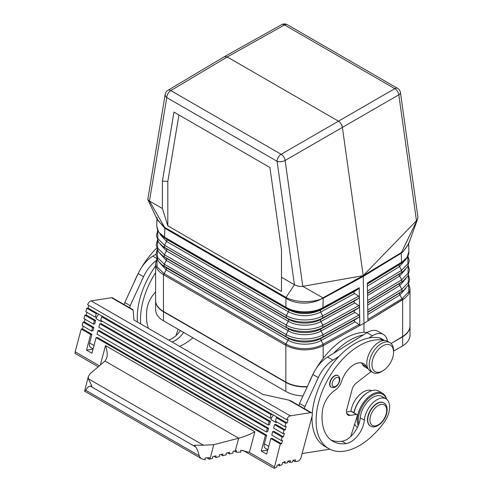 <?xml version="1.0" encoding="UTF-8"?>
<svg xmlns="http://www.w3.org/2000/svg" width="493" height="493" viewBox="0 0 493 493"><rect width="100%" height="100%" fill="white"/><g stroke="black" fill="none" stroke-linecap="round" stroke-linejoin="round"><path stroke-width="0.74" d="M160.17 234.434L166.579 241.496L288.405 311.829L286.347 315.582L164.52 245.243L166.579 241.496A1.91 1.103 120 0 0 166.609 239.395L288.436 309.733L286.18 308.07L285.854 307.213L286.032 297.439L164.545 227.291L164.847 228.308L285.854 298.173C295.19 304.464 310.935 304.711 321.072 299.048L323.217 298.234L322.97 297.846L363.199 275.655L302.788 286.334L323.217 297.988M392.933 356.784A15.301 8.837 -60 0 1 382.765 370.872A15.301 8.837 -60 0 1 372.597 359.976A15.301 8.837 -60 0 1 384.645 344.989A15.301 8.837 -60 0 1 393.587 352.131A15.301 8.837 -60 0 1 392.933 356.784M384.398 340.478A16.38 9.459 120 0 0 383.375 340.182A61.212 35.342 120 0 0 325.891 383.271A61.212 35.342 120 0 0 328.763 448.636A61.212 35.342 120 0 0 384.25 422.15A17.958 10.371 120 0 0 385.933 398.812L381.872 396.471A17.958 10.371 120 0 0 368.665 400.643A17.958 10.371 120 0 0 360.266 417.762A19.128 11.043 -60 0 1 350.763 436.527A19.128 11.043 120 0 1 341.988 441.241A52.794 30.48 120 0 1 331.019 440.039M385.933 398.812A17.958 10.371 120 0 0 372.72 402.984A17.958 10.371 120 0 0 364.321 420.104A19.128 11.043 -60 0 1 346.049 443.589A52.794 30.48 -60 0 1 332.972 441.346A52.794 30.48 -60 0 1 322.391 411.014A19.128 11.043 -60 0 1 334.907 390.364A11.475 6.625 120 0 0 341.772 380.91A19.128 11.043 -60 0 1 363.661 363.661A19.128 11.043 -60 0 1 366.404 366.65A16.38 9.459 120 0 0 368.074 368.739M91.156 300.896L290.254 415.839L310.59 412.647A3.827 2.206 -60 0 1 311.576 412.801A3.827 2.206 -60 0 1 312.205 415.716L301.106 457.35A3.827 2.206 -60 0 1 297.636 461.22L295.097 461.621L295.56 459.883L293.015 460.283L292.552 462.015L290.013 462.416L290.476 460.684L287.93 461.084L287.468 462.816L284.929 463.217L285.046 461.59L282.347 462.878L282.23 464.498L279.537 465.78L279.654 464.159L276.961 465.441L276.844 467.068L274.145 468.35L280.307 443.996L281.583 443.799L282.507 440.329L281.238 440.526L282.162 437.057L283.432 436.86L284.356 433.39L283.087 433.587L284.011 430.118L285.281 429.921L286.205 426.451L284.936 426.648L275.47 421.182L276.394 417.713L277.664 417.516L287.129 422.982L288.06 419.512L286.784 419.709L87.686 304.76A3.827 2.206 120 0 1 91.156 300.896L111.492 297.698L133.135 310.196L132.981 309.69L112.478 297.858A3.827 2.206 120 0 0 111.492 297.698M276.394 417.713L285.86 423.179L287.129 422.982M383.782 402.855A13.391 7.728 120 0 0 383.646 402.775A13.391 7.728 120 0 0 368.055 415.765A13.391 7.728 120 0 0 370.255 425.964A13.391 7.728 120 0 0 370.391 426.038M224.389 56.658L281.657 24.65A5.737 3.315 60.8 0 1 284.492 24.952L227.236 56.96L170.806 90.589A5.737 3.309 59.2 0 0 167.903 90.324L224.389 56.658L227.236 56.96L338.389 121.13C340.521 122.547 341.859 124.606 342.382 127.311L363.199 275.655L401.431 252.545L401.253 253.18L403.077 251.701L401.431 252.545M307.336 386.524A26.782 15.462 0 0 1 285.835 382.069L163.466 311.422A26.782 15.462 180 0 1 155.622 300.483L155.628 263.472L156.934 258.794M285.835 382.069L285.835 345.365L162.505 274.12L159.652 271.933L157.513 269.498L156.158 266.879L155.622 263.804M371.728 390.672A17.958 10.371 120 0 0 359.132 395.232A17.958 10.371 120 0 0 350.905 411.328M277.664 417.516L272.253 414.391L270.984 414.588L270.059 418.058L271.329 417.861L270.873 419.574A5.737 3.315 -60 0 1 273.547 415.137M163.473 311.736L163.473 320.795A26.782 15.462 0 0 1 155.628 309.863L155.628 300.829A26.782 15.462 0 0 0 163.473 311.736L285.829 382.377A26.782 15.462 0 0 0 307.188 386.839M163.473 320.795L285.829 391.436A26.782 15.462 0 0 0 302.998 395.928M333.558 353.321L363.403 334.883A61.212 35.342 120 0 0 333.558 353.321L327.549 357.031L332.96 360.155L338.968 356.439A61.212 35.342 120 0 0 312.211 413.59M366.404 366.65L362.349 364.309A16.38 9.459 120 0 0 364.703 366.866L368.142 368.85M384.522 340.478L381.083 338.494A16.38 9.459 120 0 0 379.314 337.841A61.212 35.342 120 0 0 368.813 338.007A61.212 35.342 120 0 0 338.968 356.439M409.997 326.002A26.782 15.462 180 0 1 409.997 326.156A26.782 15.462 180 0 1 402.645 336.799L392.582 342.604M382.765 370.872L381.409 371.654A17.218 9.94 -60 0 1 372.807 372.505A17.218 9.94 -60 0 1 369.972 359.397A17.218 9.94 -60 0 1 390.018 342.69A17.218 9.94 -60 0 1 393.587 350.572L393.587 352.131M88.746 305.37L88.037 308.033L86.762 308.23L96.234 313.696L95.309 317.165L96.579 316.968L96.123 318.681A5.737 3.315 -60 0 1 98.797 314.244M272.253 414.391L88.037 308.033M97.503 313.499L96.234 313.696M284.936 426.648L285.86 423.179M159.991 243.881L166.437 250.949L288.263 321.282L286.205 325.035L286.174 327.136C295.695 332.911 313.104 333.04 322.884 327.414L322.853 325.312C313.092 330.932 295.714 330.803 286.205 325.035L164.379 254.696L166.437 250.949A1.91 1.103 120 0 0 166.468 248.848L164.489 247.344L286.316 317.683L286.347 315.582C295.782 321.3 313.03 321.436 322.718 315.853L320.715 312.075A1.91 1.072 61.3 0 1 320.684 309.974L322.607 308.501L322.909 307.663C313.012 313.351 295.794 313.221 286.156 307.385L164.286 237.022L158.61 232.049L156.737 226.133L157.748 230.915L162.474 236.48L164.637 237.897L164.286 237.022M390.018 342.69L387.584 341.285A17.218 9.94 120 0 0 367.538 357.986A17.218 9.94 120 0 0 370.372 371.1L372.807 372.505M362.349 364.309A19.128 11.043 120 0 0 361.412 362.866M367.488 292.552L367.772 311.403M367.655 332.276L363.963 332.313C357.197 332.676 350.135 335.154 342.764 339.745A61.212 35.342 120 0 0 316.087 368.702M313.154 373.928A61.212 35.342 120 0 0 308.791 383.375M173.961 112.102L269.924 167.503L173.961 112.102L162.407 181.116L167.817 181.393L167.817 225.837L281.485 291.462L281.485 277.257L294.426 284.732C297.217 286.131 300.003 286.667 302.788 286.334L285.12 160.459A5.737 3.26 -120.1 0 0 281.127 154.284A5.737 3.315 120 0 0 277.103 161.291L294.426 284.732L285.854 297.704M286.18 308.07L164.909 238.051L164.582 237.195L164.847 228.308L157.088 219.138M167.903 90.324A5.737 5.737 0 0 0 165.186 94.305A5.737 3.839 9.5 0 0 166.782 97.596L277.103 161.291A5.737 2.687 172 0 0 285.12 160.459L398.806 94.822A5.737 3.365 -119.9 0 0 394.813 88.648A5.737 3.315 -60 0 1 397.648 88.383L287.327 24.687A5.737 3.315 -60 0 0 284.492 24.952L394.813 88.648L281.127 154.284L170.806 90.589A5.737 3.315 120 0 0 166.782 97.596L149.459 201.033L164.545 227.291L157.563 220.149L147.801 199.505L149.262 200.916L162.407 208.508L167.817 225.837M402.645 336.799L402.645 345.858L393.587 351.084M331.167 387.19A6.692 3.864 -60 0 1 331.031 387.116A6.692 3.864 -60 0 1 329.928 382.02A6.692 3.864 -60 0 1 337.723 375.518A6.692 3.864 -60 0 1 337.859 375.604M409.997 326.156L409.997 335.215A26.782 15.462 180 0 1 402.645 345.858M270.873 419.574L276.283 422.698L276.524 421.792M270.059 418.058L100.72 320.29L101.644 316.82L102.914 316.623M101.644 316.82L270.984 414.588M178.941 114.974L167.817 181.393M312.063 416.265A61.212 35.342 120 0 0 324.702 446.294L328.763 448.636M163.466 311.422L163.466 274.687L162.505 274.12M401.247 252.94L417.503 219.256L417.947 217.29L400.458 92.555A5.737 5.737 0 0 0 397.648 88.383M400.458 92.555A5.737 2.687 -8 0 1 398.806 94.822L416.474 220.698L363.199 275.642L363.261 276.431L401.253 253.18L401.53 262.282L401.191 263.145L367.359 283.728M401.191 263.145L403.157 261.838L399.435 264.513L407.138 257.229L408.882 251.51L408.648 243.758M408.592 243.918L403.077 251.701L408.352 244.583L417.694 218.806M401.813 262.103L367.347 283.074L367.488 292.503M408.685 284.153L409.96 288.313L409.677 291.542L408.118 294.839L405.345 297.846L363.963 323.316L363.261 276.431L323.217 298.234L322.897 308.347L358.559 288.806L354.572 291.412C353.672 292.109 353.684 292.805 354.603 293.514L358.67 296.157L359.379 297.187L359.237 287.758L358.559 288.806M403.921 298.943L367.914 320.888L367.772 311.465M286.032 297.439C294.759 302.369 311.083 302.905 321.072 299.048L322.97 297.846M285.564 345.18L285.922 343.935L164.101 273.603L163.738 274.847L286.846 345.913C298.283 351.047 309.924 351.207 321.756 346.382L323.482 345.47L323.131 344.219L359.095 324.517L359.804 325.571L359.52 306.689L358.842 307.712L354.855 310.319C353.956 311.009 353.968 311.712 354.886 312.414L358.953 315.064L359.656 316.087M321.756 346.382L363.963 323.316L363.963 332.313M163.738 274.847L163.812 273.436L164.101 273.603L166.153 269.856L287.98 340.188L285.922 343.935L285.835 345.365L286.846 345.913M323.205 358.288L323.131 344.219L321.128 340.441L355.028 321.867C354.11 321.165 354.097 320.462 354.997 319.766L358.984 317.165L359.662 316.149M409.997 289.163L409.997 325.842A26.782 15.462 180 0 1 402.645 336.485L391.109 343.504M359.379 297.187L359.514 306.634L358.812 305.611L354.744 302.967C353.826 302.258 353.814 301.562 354.714 300.866L358.701 298.259L359.379 297.187M355.028 321.867L359.095 324.517M269.924 167.503L281.485 249.865L281.485 277.257M162.407 181.116L162.407 208.508M322.909 307.663L359.237 287.758M165.186 94.305L147.801 199.505M366.958 332.683L372.369 335.807A21.039 12.146 -60 0 1 383.412 334.457L378.002 331.333A21.039 12.146 -60 0 0 366.958 332.683L363.403 334.883M346.517 412.012L351.01 411.31A1.91 1.103 -60 0 1 351.503 411.39L356.914 414.514A1.91 1.103 -60 0 1 357.197 416.086L350.763 436.527M386.555 399.231A21.039 12.146 120 0 0 382.599 393.334L378.815 391.146A21.039 12.146 120 0 0 368.296 392.188L367.753 392.502A20.275 11.709 120 0 0 354.282 411.174A20.275 11.709 120 0 0 353.906 412.77M368.296 392.188A21.039 12.146 120 0 0 354.313 411.569A21.039 12.146 120 0 0 354.005 412.832M354.664 424.128A21.039 12.146 120 0 0 357.443 427.388M382.599 393.334A21.039 12.146 120 0 0 358.103 413.75A21.039 12.146 120 0 0 358.195 425.742M386.315 399.059A20.275 11.709 120 0 0 372.967 395.121A20.275 11.709 120 0 0 359.15 413.984A20.275 11.709 120 0 0 358.793 424.214M302.117 453.542L329.799 449.197M83.194 326.187L82.485 328.849L81.216 329.047L75.152 351.786L99.42 365.8M83.064 322.108L82.14 325.577L91.606 331.043L92.875 330.846L93.799 327.377L84.334 321.911L83.064 322.108L92.53 327.574L91.606 331.043M85.042 319.248L84.334 321.911M84.913 315.169L83.989 318.638L93.454 324.104L94.73 323.907L95.654 320.438L94.379 320.635L84.913 315.169L86.183 314.972L86.891 312.309M86.762 308.23L85.837 311.699L95.309 317.165M98.243 366.792L75.053 353.401L75.164 351.799M96.123 318.681L101.533 321.806L101.774 320.9M311.576 412.801L291.08 400.969L288.947 400.156L262.714 394.338L133.948 320L133.135 310.196M290.254 415.839A3.827 2.206 120 0 0 286.784 419.709M243.024 450.38L274.145 468.35M278.052 464.924L279.537 465.78M283.438 462.354L284.929 463.217M267.865 449.69L265.339 448.229A5.737 3.315 -60 0 1 264.396 443.86L266.701 435.208L97.361 337.44L96.092 337.637L265.431 435.405L261.265 451.021L267.785 449.998M86.183 314.972L95.654 320.438M82.485 328.849L91.951 334.316L90.681 334.513L86.515 350.129L93.035 349.106M93.115 348.797L90.589 347.343A5.737 3.315 -60 0 1 89.646 342.968L91.951 334.316M261.265 451.021L266.676 454.139L270.842 438.53L272.111 438.332L281.583 443.799M281.238 440.526L271.766 435.06L272.691 431.591L273.966 431.393L283.432 436.86M283.087 433.587L273.615 428.121L274.546 424.652L275.815 424.455L285.281 429.921M99.21 330.501L268.556 428.269L267.28 428.466L266.356 431.936L97.016 334.168L97.941 330.698L99.21 330.501M266.356 431.936L267.625 431.739L268.556 428.269M270.404 421.33L101.065 323.562L99.789 323.759L269.135 421.527L268.204 424.997L269.48 424.8L270.404 421.33L269.135 421.527M94.379 320.635L93.454 324.104M93.799 327.377L92.53 327.574M96.092 337.637L91.926 353.253L86.515 350.129M81.216 329.047L90.681 334.513M100.332 365.03L105.514 345.593C107.172 350.461 107.597 354.578 106.79 357.955L105.021 361.061L90.404 373.429L88.346 376.43L88.376 378.797L203.418 445.216L213.802 444.674L238.674 438.228L235.321 450.799L236.418 450.553L236.443 452.26L240.966 452.032L240.738 450.208L249.366 452.371L274.244 466.735M270.842 438.53L280.307 443.996M235.321 450.799L232.973 451.409L232.955 453.085L229.559 453.967L229.584 452.284L226.188 453.166L226.164 454.842L222.768 455.723L222.793 454.047L219.397 454.922L219.373 456.604L215.977 457.479L216.002 455.803L212.606 456.684L212.582 458.361L209.168 459.229L209.161 457.535L205.07 458.009L205.199 459.778L201.594 458.718L199.998 457.264L199.227 455.785C198.211 451.631 197.009 448.679 195.622 446.935L194.365 445.241L203.418 445.216M227.556 452.808L229.559 453.967M105.514 345.593L254.844 431.813C249.298 434.641 243.906 436.78 238.674 438.228L105.021 361.061M234.348 451.052L236.443 452.26M206.838 457.886L209.168 459.229M88.346 376.43L84.586 391.177L85.764 390.277L199.227 455.785M88.376 378.797L91.877 386.062L90.311 386.136C88.795 386.204 87.279 387.584 85.764 390.277M215.977 457.479L213.98 456.327M222.768 455.723L220.765 454.571M287.9 461.201L290.013 462.416M292.984 460.4L295.097 461.621M327.549 357.031A26.782 15.462 -60 0 0 312.889 374.489L299.528 403.44L298.974 405.529M372.369 335.807L368.813 338.007M312.889 374.489L318.299 377.613A26.782 15.462 -60 0 1 332.96 360.155M318.299 377.613L304.939 406.565L304.384 408.648M299.528 403.44L304.939 406.565M346.832 413.565L350.067 415.433L356.421 414.434A1.91 1.103 -60 0 1 356.914 414.514M350.067 415.433A7.654 4.419 -60 0 1 348.089 415.118A7.654 4.419 -60 0 1 346.832 409.289L352.107 389.525A7.654 4.419 -60 0 1 356.248 383.123L371.1 371.525M383.412 334.457A21.039 12.146 -60 0 1 387.547 341.261M266.701 435.208L265.431 435.405M155.979 254.172L152.799 256.138A26.782 15.462 -60 0 0 138.139 273.603L124.778 302.548L124.224 304.637M155.622 265.937A61.212 35.342 120 0 0 137.473 322.034M138.139 273.603L143.549 276.721A26.782 15.462 -60 0 1 156.139 260.668M143.549 276.721L130.189 305.672L129.634 307.761M168.68 340.053A19.128 11.043 120 0 0 176.007 335.641L178.035 329.201M183.593 332.411A19.128 11.043 -60 0 1 171.928 341.926M148.387 328.332A52.794 30.48 -60 0 1 146.834 309.653A19.128 11.043 -60 0 1 155.622 292.053M155.622 272.604A61.212 35.342 120 0 0 140.721 323.907M179.68 346.4A61.212 35.342 120 0 0 192.966 337.822M180.352 330.538A19.128 11.043 -60 0 1 176.007 335.641M156.657 248.145A61.212 35.342 120 0 0 141.337 267.81M138.404 273.042A61.212 35.342 120 0 0 134.041 282.489M124.778 302.548L130.189 305.672M272.691 431.591L282.162 437.057M274.546 424.652L284.011 430.118M97.941 330.698L267.28 428.466M268.204 424.997L98.865 327.229L99.789 323.759M364.321 420.104L360.266 417.762M368.326 415.919A13.391 7.728 120 0 0 370.526 426.118C375.672 429.44 384.54 422.082 386.58 413.682C387.831 408.592 386.943 405.012 383.918 402.929A13.391 7.728 120 0 0 368.326 415.919M370.422 416.388A11.857 6.847 120 0 0 375.438 425.903A11.857 6.847 120 0 0 386.185 413.91A11.857 6.847 120 0 0 381.169 404.396A11.857 6.847 120 0 0 370.422 416.388M346.049 443.589L341.988 441.241M285.829 391.436L285.829 382.377M383.375 340.182L379.314 337.841M164.909 238.051L162.474 236.48M337.995 375.678A6.692 3.864 120 0 0 330.199 382.174A6.692 3.864 120 0 0 331.302 387.27C334.883 388.311 337.637 386.333 339.56 381.329C340.219 378.753 339.695 376.868 337.995 375.678L337.723 375.518M332.3 382.636A5.164 2.983 120 0 0 334.482 386.783A5.164 2.983 120 0 0 339.159 381.557A5.164 2.983 120 0 0 336.978 377.416A5.164 2.983 120 0 0 332.3 382.636M358.812 305.611L322.853 325.312L320.857 321.528C312.174 326.532 296.718 326.415 288.263 321.282A1.91 1.103 120 0 0 288.294 319.181L164.489 247.548L162.277 245.89L164.489 247.344L164.52 245.243L157.809 238.563L157.717 230.847M407.908 256.212L407.902 263.743L401.573 270.33L401.604 272.432L367.501 293.181M405.449 259.799L399.466 266.608L401.573 270.33L367.464 291.08M402.645 336.485L402.645 299.756L399.903 294.962L367.815 314.485M406.016 288.066L399.903 294.962A1.91 1.134 58.7 0 1 399.866 292.86L367.784 312.383M408.617 284.313L408.679 291.948L402.288 298.511M402.38 299.917L402.011 298.678L367.889 319.439M408.358 275.045L408.253 282.612L401.863 289.231L401.894 291.332L367.784 312.087M405.825 278.656L399.755 285.515L401.863 289.231L367.747 309.986M399.866 292.86L403.662 290.137L399.866 292.86M404.069 280.258L399.724 283.413A1.91 1.134 58.7 0 0 399.755 285.515L367.673 305.031M408.149 265.672L408.068 273.202L401.721 279.777L367.605 300.533M405.634 269.246L399.607 276.062L401.721 279.777L401.752 281.879L367.642 302.634M408.229 265.505L409.436 270.121L407.939 275.852L403.502 280.696L399.724 283.413L367.642 302.93M403.903 270.823L399.576 273.96A1.91 1.134 58.7 0 0 399.607 276.062L367.531 295.578M407.982 256.052L409.239 260.754L407.748 266.442L403.342 271.255L399.576 273.96L367.501 293.477M367.39 286.125L399.466 266.608A1.91 1.134 58.7 0 1 399.435 264.513L367.359 284.023M403.157 261.838L403.157 261.838C406.971 258.973 408.882 255.528 408.882 251.51M404.229 289.699L408.13 285.256L409.64 279.488L408.438 274.872M286.211 344.108C295.72 350.055 313.067 350.184 322.835 344.385M157.261 249.68L157.458 257.445L164.237 264.149L166.295 260.403L159.8 253.291M323.482 345.47L359.804 325.571M358.701 298.259L322.749 317.954C313.043 323.544 295.763 323.414 286.316 317.683L288.294 319.181C296.731 324.302 312.155 324.419 320.826 319.427L322.749 317.954L322.718 315.853L358.67 296.157M354.572 291.412L320.684 309.974C309.82 314.904 299.072 314.824 288.436 309.733A1.91 1.103 120 0 1 288.405 311.829C299.06 316.931 309.832 317.017 320.715 312.075L354.603 293.514M322.897 308.347L322.607 308.501C312.882 314.121 295.936 313.992 286.458 308.23L286.156 307.385M354.744 302.967L320.857 321.528A1.91 1.072 61.3 0 1 320.826 319.427L354.714 300.866M159.609 262.701L166.153 269.856A1.91 1.103 120 0 0 166.184 267.754L288.011 338.087A1.91 1.103 120 0 1 287.98 340.188C296.576 345.408 312.297 345.525 321.128 340.441A1.91 1.072 61.3 0 1 321.097 338.34L323.026 336.867L358.984 317.165M157.47 240.307L157.643 248.028L164.379 254.696L164.348 256.798L288.152 328.634A1.91 1.103 120 0 1 288.122 330.735C296.644 335.912 312.235 336.029 320.992 330.988L322.995 334.765C313.154 340.429 295.64 340.299 286.063 334.488L286.032 336.583L161.957 264.772L166.184 267.754L164.206 266.251L164.237 264.149L286.063 334.488L288.122 330.735L166.295 260.403A1.91 1.103 120 0 0 166.326 258.301L288.152 328.634C296.663 333.798 312.223 333.915 320.961 328.886L322.884 327.414L358.842 307.712M354.997 319.766L321.097 338.34C312.285 343.411 296.595 343.294 288.011 338.087L286.032 336.583C295.627 342.407 313.172 342.543 323.026 336.867L322.995 334.765L358.953 315.064M354.886 312.414L320.992 330.988A1.91 1.072 61.3 0 1 320.961 328.886L354.855 310.319M166.326 258.301L162.117 255.331L166.326 258.301M163.812 273.436L157.027 266.781L157.008 258.954M288.947 400.156L310.59 412.647M264.396 443.86L268.747 446.375M89.646 342.968L93.997 345.482M254.844 431.813L249.366 452.371M213.802 444.674L209.969 459.038M90.311 386.136L195.622 446.935M351.01 411.31L356.421 414.434M152.799 256.138L156.78 258.437M156.996 217.512L157.563 220.149M408.623 242.907L408.352 244.583M157.181 249.507L155.979 254.505L158.278 261.111L161.957 264.772M157.39 240.14L156.176 245.138L158.463 251.695L162.117 255.331M287.327 24.687A5.737 5.737 0 0 0 281.657 24.65M156.737 226.133L156.959 218.855M157.643 230.681L156.38 235.765L158.647 242.279L162.277 245.89M84.593 391.177L201.964 458.94"/></g></svg>
